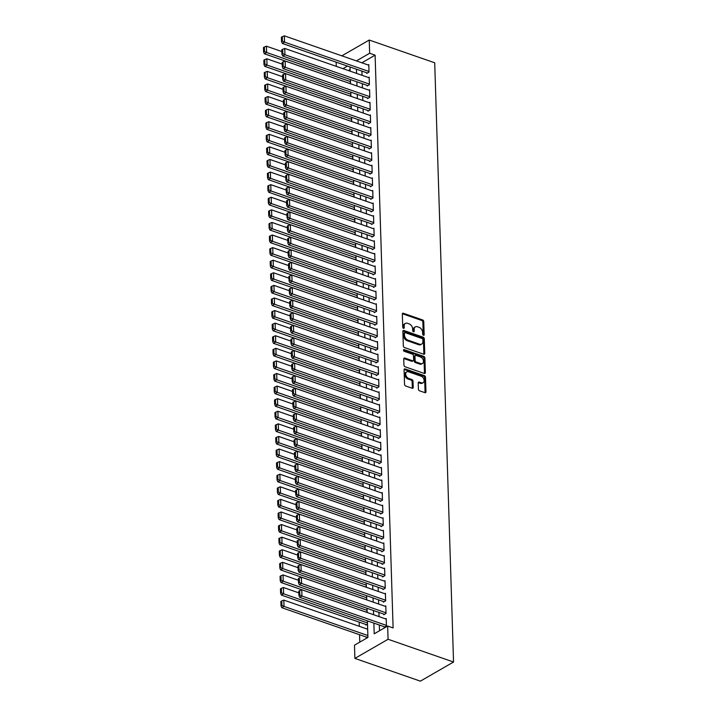 <?xml version="1.0" encoding="UTF-8"?>
<svg xmlns="http://www.w3.org/2000/svg" width="717" height="717" viewBox="0 0 717 717"><rect width="100%" height="100%" fill="white"/><g stroke="black" fill="none" stroke-linecap="round" stroke-linejoin="round"><path stroke-width="1.08" d="M423.442 335.296A0.968 0.663 60 0 0 424.168 334.696L423.756 321.566A1.389 0.941 60 0 0 422.645 319.952L403.366 313.257A1.389 0.941 60 0 0 402.712 313.293A1.389 0.941 60 0 0 402.336 314.118L402.748 327.248A0.968 0.663 60 0 0 404.245 327.768L404.191 326.074A4.436 3.02 60 0 1 405.401 323.421A4.436 3.02 60 0 1 407.498 323.304L409.102 323.869A4.436 3.02 60 0 1 412.651 329.013L412.705 330.707A0.968 0.663 60 0 0 414.202 331.227L414.148 329.533A4.436 3.02 60 0 1 415.358 326.88A4.436 3.02 60 0 1 417.455 326.773L419.06 327.328A4.436 3.02 60 0 1 422.618 332.473L422.672 334.176A0.968 0.663 60 0 0 423.442 335.296M424.168 334.696L423.272 335.206A0.968 0.663 60 0 0 423.272 335.206L422.86 322.085A1.389 0.941 60 0 0 421.748 320.472L402.47 313.777A1.389 0.941 60 0 0 402.371 313.75M404.245 327.768L403.348 328.287L403.295 326.585L404.191 326.074M414.202 331.227L413.306 331.747A0.968 0.663 60 0 0 413.306 331.747L413.252 330.053L414.148 329.533M418.414 389.188A1.389 0.941 60 0 0 419.517 390.792L424.93 392.674A1.389 0.941 60 0 0 425.584 392.638A1.389 0.941 60 0 0 425.961 391.814L425.504 377.232A1.389 0.941 60 0 0 424.392 375.627L405.114 368.923A1.389 0.941 60 0 0 404.46 368.959A1.389 0.941 60 0 0 404.083 369.784L404.54 384.366A1.389 0.941 60 0 0 405.652 385.979L412.185 388.247A1.389 0.941 60 0 0 412.84 388.211A1.389 0.941 60 0 0 413.216 387.386L413.019 381.139A1.389 0.941 60 0 0 411.908 379.535L408.672 378.406A3.71 2.527 60 0 1 405.894 375.242A3.71 2.527 60 0 1 406.709 371.89A3.71 2.527 60 0 1 408.466 371.8L421.157 376.21A3.71 2.527 60 0 1 423.935 379.374A3.71 2.527 60 0 1 423.111 382.726A3.71 2.527 60 0 1 421.363 382.815L419.248 382.08A1.389 0.941 60 0 0 418.594 382.116A1.389 0.941 60 0 0 418.217 382.95L418.414 389.188M369.649 53.255L375.108 55.155L393.104 627.949L387.655 626.049L388.067 639.268L453.538 662.015L434.708 62.791L369.237 40.044L369.649 53.255L356.421 60.891M423.72 354.243A1.389 0.941 60 0 0 424.374 354.207A1.389 0.941 60 0 0 424.751 353.382L424.294 338.8A1.389 0.941 60 0 0 423.182 337.196L403.904 330.492A1.389 0.941 60 0 0 403.25 330.528A1.389 0.941 60 0 0 402.873 331.362L403.33 345.935A1.389 0.941 60 0 0 404.442 347.548L423.72 354.243M424.903 358.016L425.36 372.598A1.389 0.941 60 0 1 424.984 373.423A1.389 0.941 60 0 1 424.33 373.458L405.042 366.763A1.389 0.941 60 0 1 403.94 365.15L403.743 358.912A1.389 0.941 60 0 1 404.119 358.088A1.389 0.941 60 0 1 404.773 358.052L412.589 360.768A1.389 0.941 60 0 0 413.243 360.732A1.389 0.941 60 0 0 413.619 359.907L413.494 355.766A1.389 0.941 60 0 0 412.383 354.153L404.245 351.33A0.968 0.663 60 0 1 404.191 349.6L423.792 356.412A1.389 0.941 60 0 1 424.903 358.016L424.007 358.536L424.464 373.118L425.36 372.598M366.244 637.037L366.262 637.664L367.911 636.714M365.849 624.444L365.867 625.072L367.516 624.122M366.763 72.784L366.781 73.412L369.022 72.121L368.789 64.566L368.117 64.96M367.158 85.377L367.176 86.004L369.416 84.714L369.183 77.158L368.511 77.544M367.552 97.96L367.57 98.596L369.811 97.297L369.578 89.75L368.905 90.136M367.946 110.552L367.973 111.18L370.214 109.889L369.972 102.334L369.3 102.728M368.341 123.145L368.368 123.772L370.608 122.482L370.366 114.926L369.694 115.312M368.744 135.728L368.762 136.355L371.003 135.065L370.761 127.509L370.089 127.904M369.138 148.32L369.156 148.948L371.397 147.657L371.164 140.102L370.483 140.487M369.533 160.904L369.551 161.54L371.791 160.241L371.558 152.694L370.886 153.079M369.927 173.496L369.945 174.123L372.186 172.833L371.953 165.277L371.281 165.672M370.322 186.088L370.339 186.716L372.58 185.425L372.347 177.87L371.675 178.255M370.716 198.672L370.743 199.299L372.983 198.009L372.741 190.453L372.069 190.847M371.11 211.264L371.137 211.891L373.378 210.601L373.136 203.045L372.464 203.431M371.514 223.847L371.531 224.484L373.772 223.184L373.53 215.638L372.858 216.023M371.908 236.44L371.926 237.067L374.166 235.776L373.933 228.221L373.252 228.615M372.302 249.032L372.32 249.659L374.561 248.369L374.328 240.813L373.656 241.199M372.697 261.615L372.715 262.243L374.955 260.952L374.722 253.397L374.05 253.791M373.091 274.208L373.109 274.835L375.35 273.544L375.116 265.989L374.444 266.374M373.485 286.791L373.512 287.427L375.753 286.128L375.511 278.581L374.839 278.967M373.88 299.383L373.907 300.011L376.147 298.72L375.905 291.165L375.233 291.559M374.283 311.976L374.301 312.603L376.542 311.312L376.3 303.757L375.627 304.142M374.677 324.559L374.695 325.186L376.936 323.896L376.703 316.34L376.022 316.735M375.072 337.151L375.09 337.779L377.33 336.488L377.097 328.933L376.425 329.318M375.466 349.735L375.484 350.371L377.725 349.071L377.492 341.525L376.819 341.91M375.86 362.327L375.878 362.954L378.119 361.664L377.886 354.108L377.214 354.503M376.255 374.919L376.282 375.547L378.522 374.256L378.28 366.701L377.608 367.086M376.649 387.503L376.676 388.13L378.917 386.839L378.675 379.284L378.002 379.678M377.052 400.095L377.07 400.722L379.311 399.432L379.069 391.876L378.397 392.262M377.447 412.678L377.465 413.315L379.705 412.015L379.472 404.469L378.791 404.854M377.841 425.271L377.859 425.898L380.1 424.607L379.867 417.052L379.194 417.446M378.235 437.863L378.253 438.49L380.494 437.2L380.261 429.644L379.589 430.03M378.63 450.446L378.648 451.083L380.888 449.783L380.655 442.237L379.983 442.622M379.024 463.039L379.051 463.666L381.292 462.375L381.05 454.82L380.377 455.205M379.418 475.622L379.445 476.258L381.686 474.959L381.444 467.412L380.772 467.798M379.822 488.214L379.84 488.842L382.08 487.551L381.838 479.996L381.166 480.39M380.216 500.807L380.234 501.434L382.475 500.143L382.242 492.588L381.561 492.973M380.61 513.39L380.628 514.026L382.869 512.727L382.636 505.18L381.964 505.566M381.005 525.982L381.023 526.61L383.263 525.319L383.03 517.764L382.358 518.149M381.399 538.575L381.417 539.202L383.658 537.902L383.425 530.356L382.753 530.741M381.794 551.158L381.82 551.785L384.061 550.495L383.819 542.939L383.147 543.334M382.188 563.75L382.215 564.378L384.455 563.087L384.213 555.532L383.541 555.917M382.591 576.334L382.609 576.97L384.85 575.67L384.608 568.124L383.936 568.509M382.986 588.926L383.003 589.553L385.244 588.263L385.011 580.707L384.33 581.093M383.38 601.518L383.398 602.146L385.638 600.855L385.405 593.3L384.733 593.685M383.774 614.102L383.792 614.729L386.033 613.438L385.8 605.883L385.128 606.277M375.108 55.155L361.87 62.791M361.915 71.1L362.049 75.303M362.318 83.692L362.443 87.895M362.712 96.284L362.838 100.479M363.107 108.867L363.241 113.071M363.501 121.46L363.636 125.654M363.895 134.043L364.03 138.247M364.29 146.635L364.424 150.839M364.684 159.228L364.819 163.422M365.087 171.811L365.213 176.015M365.482 184.403L365.607 188.598M365.876 196.987L366.011 201.19M366.27 209.579L366.405 213.783M366.665 222.171L366.799 226.366M367.059 234.755L367.194 238.958M367.454 247.347L367.588 251.542M367.848 259.93L367.982 264.134M368.251 272.523L368.377 276.726M368.646 285.115L368.78 289.31M369.04 297.698L369.174 301.902M369.434 310.291L369.569 314.485M369.829 322.874L369.963 327.077M370.223 335.466L370.357 339.67M370.617 348.059L370.752 352.253M371.021 360.642L371.146 364.845M371.415 373.234L371.54 377.429M371.809 385.818L371.944 390.021M372.204 398.41L372.338 402.613M372.598 411.002L372.732 415.197M372.992 423.586L373.127 427.789M373.387 436.178L373.521 440.372M373.79 448.761L373.916 452.965M374.184 461.354L374.31 465.557M374.579 473.946L374.713 478.14M374.973 486.529L375.108 490.733M375.367 499.122L375.502 503.316M375.762 511.705L375.896 515.908M376.156 524.297L376.291 528.501M376.559 536.89L376.685 541.084M376.954 549.473L377.079 553.676M377.348 562.065L377.483 566.26M377.742 574.649L377.877 578.852M378.137 587.241L378.271 591.444M378.531 599.833L378.666 604.028M378.926 612.417L379.06 616.62M379.329 625.009L379.508 630.745M384.169 626.694L384.187 627.321L386.427 626.031L386.194 618.475L385.522 618.861M359.154 622.123L359.289 626.317M359.549 634.706L359.782 642.127M350.084 69.585L348.399 70.562M349.493 83.387L350.496 82.805M349.887 95.979L350.9 95.397M350.281 108.563L351.294 107.98M350.676 121.155L351.688 120.573M351.07 133.747L352.083 133.165M351.464 146.331L352.477 145.748M351.868 158.923L352.872 158.34M352.262 171.506L353.266 170.933M353.624 182.333L269.78 153.196L267.54 154.487L352.692 184.081L353.669 183.516M353.051 196.691L354.064 196.108M353.445 209.274L354.458 208.692M353.839 221.867L354.852 221.284M354.234 234.459L355.247 233.876M354.637 247.042L355.641 246.46M355.032 259.635L356.035 259.052M355.426 272.218L356.439 271.635M355.82 284.81L356.833 284.228M356.215 297.403L357.227 296.82M356.609 309.986L357.622 309.403M357.98 320.813L274.136 291.676L271.895 292.966L357.039 322.551L358.016 321.996M358.375 333.396L274.53 304.259L272.29 305.559L357.442 335.144L358.41 334.579M357.801 347.754L358.805 347.171M358.195 360.346L359.208 359.764M358.59 372.93L359.602 372.347M358.984 385.522L359.997 384.939M359.378 398.105L360.391 397.523M359.773 410.698L360.785 410.115M360.176 423.29L361.18 422.707M360.57 435.873L361.574 435.291M360.965 448.466L361.977 447.883M361.359 461.049L362.372 460.466M362.73 471.876L278.877 442.739L276.637 444.029L361.789 473.623L362.766 473.059M362.148 486.234L363.161 485.651M362.542 498.817L363.555 498.234M362.945 511.409L363.949 510.827M363.34 523.993L364.344 523.41M363.734 536.585L364.747 536.002M364.128 549.177L365.141 548.595M364.523 561.761L365.536 561.178M364.917 574.353L365.93 573.77M365.312 586.936L366.324 586.354M365.715 599.529L366.719 598.946M366.109 612.121L367.113 611.538M367.409 620.868L367.929 637.422L354.485 645.183L354.897 658.403L420.368 681.15L453.538 662.015M336.291 66.349L336.156 62.155M354.897 658.403L388.067 639.268M373.871 623.109L374.202 633.801L387.655 626.049M356.466 69.208L356.591 73.403M356.86 81.792L356.985 85.995M357.254 94.384L357.389 98.588M357.649 106.976L357.783 111.171M358.043 119.56L358.177 123.763M358.437 132.152L358.572 136.347M358.832 144.735L358.966 148.939M359.235 157.328L359.36 161.531M359.629 169.92L359.755 174.114M360.024 182.503L360.158 186.707M360.418 195.096L360.552 199.29M360.812 207.679L360.947 211.882M361.207 220.271L361.341 224.475M361.601 232.864L361.735 237.058M362.004 245.447L362.13 249.65M362.399 258.039L362.524 262.234M362.793 270.623L362.927 274.826M363.187 283.215L363.322 287.418M363.582 295.807L363.716 300.002M363.976 308.391L364.111 312.594M364.37 320.983L364.505 325.177M364.774 333.566L364.899 337.77M365.168 346.159L365.294 350.362M365.562 358.751L365.697 362.945M365.957 371.334L366.091 375.538M366.351 383.927L366.486 388.121M366.745 396.51L366.88 400.713M367.14 409.102L367.274 413.306M367.543 421.695L367.669 425.889M367.938 434.278L368.063 438.481M368.332 446.87L368.466 451.074M368.726 459.463L368.861 463.657M369.121 472.046L369.255 476.249M369.515 484.638L369.649 488.833M369.909 497.222L370.044 501.425M370.313 509.814L370.438 514.017M370.707 522.406L370.832 526.601M371.101 534.99L371.236 539.193M371.496 547.582L371.63 551.776M371.89 560.165L372.024 564.369M372.284 572.758L372.419 576.961M372.679 585.35L372.813 589.544M373.082 597.933L373.207 602.137M373.476 610.526L373.602 614.72M369.237 40.044L341.857 55.836M347.44 66.072L342.95 68.662M367.149 612.479L367.014 608.276M366.754 599.887L366.62 595.693M366.351 587.304L366.226 583.1M365.957 574.711L365.831 570.508M365.562 562.128L365.428 557.925M365.168 549.536L365.034 545.332M364.774 536.943L364.639 532.749M364.379 524.36L364.245 520.157M363.985 511.768L363.851 507.564M363.582 499.175L363.456 494.981M363.187 486.592L363.062 482.389M362.793 474L362.659 469.805M362.399 461.416L362.264 457.213M362.004 448.824L361.87 444.621M361.61 436.232L361.476 432.037M361.216 423.648L361.081 419.445M360.812 411.056L360.687 406.862M360.418 398.473L360.293 394.269M360.024 385.88L359.889 381.677M359.629 373.288L359.495 369.094M359.235 360.705L359.1 356.501M358.841 348.112L358.706 343.918M358.446 335.529L358.312 331.326M358.043 322.937L357.917 318.733M357.649 310.344L357.523 306.15M357.254 297.761L357.12 293.558M356.86 285.169L356.725 280.974M356.466 272.585L356.331 268.382M356.071 259.993L355.937 255.79M355.677 247.401L355.542 243.206M355.273 234.817L355.148 230.614M354.879 222.225L354.754 218.031M354.485 209.642L354.35 205.438M354.09 197.05L353.956 192.846M353.696 184.457L353.562 180.263M353.302 171.874L353.167 167.67M352.907 159.282L352.773 155.087M352.504 146.698L352.379 142.495M352.11 134.106L351.984 129.902M351.715 121.514L351.581 117.319M351.321 108.93L351.187 104.727M350.927 96.338L350.792 92.143M350.532 83.755L350.398 79.551M350.138 71.162L350.004 66.959M415.358 326.88L414.462 327.4A4.436 3.02 60 0 0 413.252 330.053M405.401 323.421L404.505 323.932A4.436 3.02 60 0 0 403.295 326.585M423.81 354.27A1.389 0.941 60 0 0 423.855 353.902L423.397 339.32A1.389 0.941 60 0 0 422.286 337.707L403.008 331.012A1.389 0.941 60 0 0 402.918 330.985M422.842 339.643A0.968 0.663 60 0 0 422.062 338.514L405.141 332.634A0.968 0.663 60 0 0 404.415 333.235L404.469 335.027A4.436 3.02 60 0 0 408.027 340.172L419.588 344.196A4.436 3.02 60 0 0 421.686 344.088A4.436 3.02 60 0 0 422.896 341.435L422.842 339.643M404.684 332.661L403.788 333.172A0.968 0.663 60 0 0 403.519 333.755L404.415 333.235M421.686 344.088L420.789 344.599A4.436 3.02 60 0 1 418.692 344.716L407.131 340.692A4.436 3.02 60 0 1 403.572 335.547L403.519 333.755M413.243 360.732L412.347 361.251A1.389 0.941 60 0 1 411.692 361.287L403.877 358.563A1.389 0.941 60 0 0 403.788 358.536M403.465 350.174L422.896 356.923L423.792 356.412M420.709 363.582A3.71 2.527 60 0 0 422.456 363.492A3.71 2.527 60 0 0 423.272 360.14A3.71 2.527 60 0 0 420.494 356.976L416.021 355.417A1.389 0.941 60 0 0 415.367 355.453A1.389 0.941 60 0 0 414.991 356.286L415.125 360.427A1.389 0.941 60 0 0 416.236 362.031L420.709 363.582L419.812 364.102A3.71 2.527 60 0 0 421.56 364.012L422.456 363.492M415.367 355.453L414.471 355.973A1.389 0.941 60 0 0 414.094 356.806L414.991 356.286M419.812 364.102L415.34 362.551A1.389 0.941 60 0 1 414.229 360.938L414.094 356.806M424.007 358.536A1.389 0.941 60 0 0 422.896 356.923M423.111 382.726L422.214 383.245A3.71 2.527 60 0 1 420.467 383.335L418.352 382.6A1.389 0.941 60 0 0 418.262 382.573M406.709 371.89L405.813 372.41A3.71 2.527 60 0 0 404.997 375.762A3.71 2.527 60 0 0 407.776 378.926L408.672 378.406M412.275 388.273A1.389 0.941 60 0 0 412.32 387.897L412.123 381.659A1.389 0.941 60 0 0 411.011 380.055L407.776 378.926M425.02 392.701A1.389 0.941 60 0 0 425.064 392.324L424.607 377.751A1.389 0.941 60 0 0 423.496 376.138L404.218 369.443A1.389 0.941 60 0 0 404.128 369.416M350.461 81.621L266.616 52.484L266.419 46.193L281.844 51.552M264.492 51.436L264.358 47.035L263.462 47.546L263.596 51.956L264.492 51.436L266.616 52.484L264.376 53.775L349.529 83.369M266.419 46.193L264.358 47.035M263.596 51.956L264.376 53.775M369.004 71.494L284.541 42.142L282.301 43.441L367.454 73.026M368.807 65.202L284.344 35.85L284.541 42.142L282.426 41.093L282.283 36.692L281.387 37.203L281.53 41.613L282.426 41.093M282.301 43.441L281.53 41.613M282.283 36.692L284.344 35.85M350.855 94.214L267.011 65.077L266.814 58.785L282.238 64.136M264.887 64.028L264.752 59.619L263.856 60.138L263.99 64.539L264.887 64.028L267.011 65.077L264.77 66.367L349.923 95.961M266.814 58.785L264.752 59.619M263.99 64.539L264.77 66.367M351.258 106.797L267.405 77.66L267.208 71.368L282.632 76.728M265.29 76.611L265.147 72.211L264.25 72.722L264.394 77.131L265.29 76.611L267.405 77.66L265.165 78.96L350.317 108.545M267.208 71.368L265.147 72.211M264.394 77.131L265.165 78.96M351.653 119.389L267.8 90.252L267.602 83.961L283.027 89.32M265.684 89.204L265.541 84.794L264.645 85.314L264.788 89.724L265.684 89.204L267.8 90.252L265.559 91.543L350.712 121.137M267.602 83.961L265.541 84.794M264.788 89.724L265.559 91.543M352.047 131.982L268.203 102.845L267.997 96.544L283.421 101.904M266.079 101.796L265.935 97.387L265.039 97.906L265.182 102.307L266.079 101.796L268.203 102.845L265.953 104.135L351.106 133.72M267.997 96.544L265.935 97.387M265.182 102.307L265.953 104.135M369.398 84.086L284.945 54.734L282.704 56.025L367.848 85.619M369.201 77.786L284.748 48.442L284.945 54.734L282.821 53.685L282.686 49.276L281.79 49.796L281.924 54.205L282.821 53.685M282.704 56.025L281.924 54.205M282.686 49.276L284.748 48.442M369.793 96.67L285.339 67.326L283.098 68.617L368.251 98.202M369.596 90.378L285.142 61.026L285.339 67.326L283.215 66.269L283.081 61.868L282.184 62.388L282.319 66.789L283.215 66.269M283.098 68.617L282.319 66.789M283.081 61.868L285.142 61.026M370.187 109.262L285.733 79.91L283.493 81.2L368.646 110.794M369.99 102.961L285.536 73.618L285.733 79.91L283.609 78.861L283.475 74.451L282.579 74.971L282.713 79.381L283.609 78.861M283.493 81.2L282.713 79.381M283.475 74.451L285.536 73.618M370.59 121.845L286.128 92.502L283.887 93.793L369.04 123.378M370.384 115.554L285.931 86.201L286.128 92.502L284.004 91.453L283.869 87.044L282.973 87.564L283.107 91.964L284.004 91.453M283.887 93.793L283.107 91.964M283.869 87.044L285.931 86.201M352.441 144.565L268.597 115.428L268.4 109.136L283.815 114.496M266.473 114.379L266.339 109.979L265.442 110.49L265.577 114.899L266.473 114.379L268.597 115.428L266.357 116.719L351.5 146.313M268.4 109.136L266.339 109.979M265.577 114.899L266.357 116.719M370.985 134.438L286.522 105.085L284.282 106.385L369.434 135.97M370.788 128.146L286.325 98.794L286.522 105.085L284.407 104.037L284.264 99.636L283.367 100.147L283.511 104.557L284.407 104.037M284.282 106.385L283.511 104.557M284.264 99.636L286.325 98.794M352.836 157.157L268.992 128.02L268.794 121.729L284.219 127.088M266.867 126.972L266.733 122.562L265.837 123.082L265.971 127.483L266.867 126.972L268.992 128.02L266.751 129.311L351.904 158.905M268.794 121.729L266.733 122.562M265.971 127.483L266.751 129.311M371.379 147.03L286.917 117.678L284.676 118.968L369.829 148.562M371.182 140.729L286.719 111.386L286.917 117.678L284.801 116.629L284.658 112.219L283.762 112.739L283.905 117.149L284.801 116.629M284.676 118.968L283.905 117.149M284.658 112.219L286.719 111.386M353.23 169.741L269.386 140.604L269.189 134.312L284.613 139.672M267.262 139.555L267.127 135.155L266.231 135.665L266.365 140.075L267.262 139.555L269.386 140.604L267.145 141.903L352.298 171.488M269.189 134.312L267.127 135.155M266.365 140.075L267.145 141.903M371.773 159.613L287.311 130.27L285.07 131.561L370.223 161.146M371.576 153.321L287.114 123.969L287.311 130.27L285.196 129.212L285.052 124.812L284.156 125.332L284.299 129.732L285.196 129.212M285.07 131.561L284.299 129.732M285.052 124.812L287.114 123.969M267.656 152.147L267.522 147.738L266.625 148.258L266.76 152.667L267.656 152.147L269.78 153.196L269.583 146.904L285.007 152.264M269.583 146.904L267.522 147.738M266.76 152.667L267.54 154.487M372.168 172.205L287.714 142.853L285.474 144.144L370.617 173.738M371.971 165.905L287.517 136.562L287.714 142.853L285.59 141.805L285.456 137.395L284.559 137.915L284.694 142.325L285.59 141.805M285.474 144.144L284.694 142.325M285.456 137.395L287.517 136.562M354.028 194.925L270.175 165.788L269.977 159.488L285.402 164.847M268.059 164.74L267.916 160.33L267.02 160.85L267.163 165.251L268.059 164.74L270.175 165.788L267.934 167.079L353.087 196.664M269.977 159.488L267.916 160.33M267.163 165.251L267.934 167.079M372.562 184.789L288.109 155.446L285.868 156.736L371.021 186.321M372.365 178.497L287.911 149.145L288.109 155.446L285.984 154.397L285.85 149.987L284.954 150.507L285.088 154.908L285.984 154.397M285.868 156.736L285.088 154.908M285.85 149.987L287.911 149.145M354.422 207.509L270.569 178.372L270.372 172.08L285.796 177.44M268.454 177.323L268.31 172.922L267.414 173.433L267.558 177.843L268.454 177.323L270.569 178.372L268.328 179.662L353.481 209.256M270.372 172.08L268.31 172.922M267.558 177.843L268.328 179.662M372.957 197.381L288.503 168.029L286.262 169.329L371.415 198.914M372.759 191.089L288.306 161.737L288.503 168.029L286.379 166.98L286.244 162.58L285.348 163.091L285.483 167.5L286.379 166.98M286.262 169.329L285.483 167.5M286.244 162.58L288.306 161.737M354.816 220.101L270.972 190.964L270.766 184.672L286.191 190.032M268.848 189.915L268.705 185.506L267.808 186.026L267.952 190.426L268.848 189.915L270.972 190.964L268.723 192.255L353.875 221.849M270.766 184.672L268.705 185.506M267.952 190.426L268.723 192.255M373.36 209.973L288.897 180.621L286.657 181.912L371.809 211.506M373.154 203.673L288.7 174.33L288.897 180.621L286.773 179.573L286.639 175.163L285.742 175.683L285.877 180.092L286.773 179.573M286.657 181.912L285.877 180.092M286.639 175.163L288.7 174.33M355.211 232.684L271.367 203.547L271.169 197.256L286.585 202.615M269.242 202.499L269.108 198.098L268.212 198.609L268.346 203.019L269.242 202.499L271.367 203.547L269.126 204.847L354.27 234.432M271.169 197.256L269.108 198.098M268.346 203.019L269.126 204.847M373.754 222.557L289.292 193.214L287.051 194.504L372.204 224.089M373.557 216.265L289.094 186.913L289.292 193.214L287.176 192.156L287.033 187.755L286.137 188.275L286.28 192.676L287.176 192.156M287.051 194.504L286.28 192.676M287.033 187.755L289.094 186.913M374.149 235.149L289.686 205.797L287.445 207.088L372.598 236.682M373.951 228.848L289.489 199.505L289.686 205.797L287.571 204.748L287.427 200.339L286.531 200.859L286.675 205.268L287.571 204.748M287.445 207.088L286.675 205.268M287.427 200.339L289.489 199.505M374.543 247.732L290.08 218.389L287.84 219.68L372.992 249.265M374.346 241.441L289.883 212.089L290.08 218.389L287.965 217.341L287.822 212.931L286.925 213.451L287.069 217.851L287.965 217.341M287.84 219.68L287.069 217.851M287.822 212.931L289.883 212.089M355.605 245.277L271.761 216.14L271.564 209.848L286.988 215.208M269.637 215.091L269.502 210.681L268.606 211.201L268.741 215.611L269.637 215.091L271.761 216.14L269.52 217.43L354.673 247.024M271.564 209.848L269.502 210.681M268.741 215.611L269.52 217.43M355.999 257.869L272.155 228.732L271.958 222.431L287.383 227.791M270.031 227.683L269.897 223.274L269 223.794L269.135 228.194L270.031 227.683L272.155 228.732L269.915 230.023L355.067 259.608M271.958 222.431L269.897 223.274M269.135 228.194L269.915 230.023M356.394 270.452L272.55 241.315L272.352 235.024L287.777 240.383M270.426 240.267L270.291 235.866L269.395 236.377L269.529 240.787L270.426 240.267L272.55 241.315L270.309 242.615L355.462 272.2M272.352 235.024L270.291 235.866M269.529 240.787L270.309 242.615M374.937 260.325L290.484 230.973L288.243 232.272L373.387 261.857M374.74 254.033L290.286 224.681L290.484 230.973L288.359 229.924L288.225 225.523L287.32 226.034L287.463 230.444L288.359 229.924M288.243 232.272L287.463 230.444M288.225 225.523L290.286 224.681M356.797 283.045L272.944 253.908L272.747 247.616L288.171 252.976M270.829 252.859L270.685 248.449L269.789 248.969L269.933 253.379L270.829 252.859L272.944 253.908L270.703 255.198L355.856 284.792M272.747 247.616L270.685 248.449M269.933 253.379L270.703 255.198M375.332 272.917L290.878 243.565L288.637 244.855L373.79 274.45M375.134 266.616L290.681 237.273L290.878 243.565L288.754 242.516L288.619 238.107L287.723 238.627L287.858 243.036L288.754 242.516M288.637 244.855L287.858 243.036M288.619 238.107L290.681 237.273M357.191 295.628L273.338 266.491L273.141 260.199L288.566 265.559M271.223 265.442L271.08 261.042L270.184 261.553L270.327 265.962L271.223 265.442L273.338 266.491L271.098 267.791L356.25 297.376M273.141 260.199L271.08 261.042M270.327 265.962L271.098 267.791M375.726 285.5L291.272 256.157L289.032 257.448L374.184 287.033M375.529 279.209L291.075 249.857L291.272 256.157L289.148 255.1L289.014 250.699L288.117 251.219L288.252 255.619L289.148 255.1M289.032 257.448L288.252 255.619M289.014 250.699L291.075 249.857M357.586 308.22L273.742 279.083L273.536 272.792L288.96 278.151M271.618 278.035L271.474 273.625L270.578 274.145L270.721 278.555L271.618 278.035L273.742 279.083L271.492 280.374L356.645 309.968M273.536 272.792L271.474 273.625M270.721 278.555L271.492 280.374M376.129 298.093L291.667 268.741L289.426 270.031L374.579 299.625M375.923 291.792L291.469 262.449L291.667 268.741L289.543 267.692L289.408 263.282L288.512 263.802L288.646 268.212L289.543 267.692M289.426 270.031L288.646 268.212M289.408 263.282L291.469 262.449M272.012 290.627L271.877 286.217L270.981 286.737L271.116 291.138L272.012 290.627L274.136 291.676L273.939 285.375L289.354 290.735M273.939 285.375L271.877 286.217M271.116 291.138L271.895 292.966M376.524 310.676L292.061 281.333L289.82 282.623L374.973 312.218M376.326 304.384L291.864 275.032L292.061 281.333L289.946 280.284L289.802 275.875L288.906 276.395L289.05 280.795L289.946 280.284M289.82 282.623L289.05 280.795M289.802 275.875L291.864 275.032M272.406 303.21L272.272 298.81L271.376 299.321L271.51 303.73L272.406 303.21L274.53 304.259L274.333 297.967L289.758 303.327M274.333 297.967L272.272 298.81M271.51 303.73L272.29 305.559M376.918 323.268L292.455 293.916L290.215 295.216L375.367 324.801M376.721 316.977L292.258 287.625L292.455 293.916L290.34 292.868L290.197 288.467L289.301 288.978L289.444 293.387L290.34 292.868M290.215 295.216L289.444 293.387M290.197 288.467L292.258 287.625M358.769 345.988L274.925 316.851L274.728 310.56L290.152 315.919M272.801 315.803L272.666 311.393L271.77 311.913L271.904 316.322L272.801 315.803L274.925 316.851L272.684 318.142L357.837 347.736M274.728 310.56L272.666 311.393M271.904 316.322L272.684 318.142M377.312 335.861L292.85 306.509L290.609 307.799L375.762 337.393M377.115 329.56L292.653 300.217L292.85 306.509L290.735 305.46L290.591 301.05L289.695 301.57L289.838 305.98L290.735 305.46M290.609 307.799L289.838 305.98M290.591 301.05L292.653 300.217M359.163 358.572L275.319 329.444L275.122 323.143L290.546 328.503M273.195 328.386L273.06 323.985L272.164 324.505L272.299 328.906L273.195 328.386L275.319 329.444L273.078 330.734L358.231 360.319M275.122 323.143L273.06 323.985M272.299 328.906L273.078 330.734M377.707 348.444L293.253 319.101L291.012 320.391L376.156 349.977M377.509 342.152L293.047 312.8L293.253 319.101L291.129 318.052L290.994 313.643L290.089 314.163L290.233 318.563L291.129 318.052M291.012 320.391L290.233 318.563M290.994 313.643L293.047 312.8M359.567 371.164L275.713 342.027L275.516 335.735L290.941 341.095M273.598 340.978L273.455 336.569L272.559 337.089L272.702 341.498L273.598 340.978L275.713 342.027L273.473 343.318L358.625 372.912M275.516 335.735L273.455 336.569M272.702 341.498L273.473 343.318M359.961 383.756L276.108 354.619L275.911 348.319L291.335 353.678M273.993 353.571L273.849 349.161L272.953 349.681L273.096 354.081L273.993 353.571L276.108 354.619L273.867 355.91L359.02 385.495M275.911 348.319L273.849 349.161M273.096 354.081L273.867 355.91M360.355 396.34L276.502 367.203L276.305 360.911L291.729 366.27M274.387 366.154L274.244 361.753L273.347 362.264L273.491 366.674L274.387 366.154L276.502 367.203L274.261 368.502L359.414 398.087M276.305 360.911L274.244 361.753M273.491 366.674L274.261 368.502M378.101 361.036L293.647 331.684L291.407 332.975L376.559 362.569M377.904 354.745L293.45 325.393L293.647 331.684L291.523 330.636L291.389 326.235L290.493 326.746L290.627 331.155L291.523 330.636M291.407 332.975L290.627 331.155M291.389 326.235L293.45 325.393M378.495 373.62L294.042 344.277L291.801 345.567L376.954 375.161M378.298 367.328L293.845 337.976L294.042 344.277L291.918 343.228L291.783 338.818L290.887 339.338L291.021 343.739L291.918 343.228M291.801 345.567L291.021 343.739M291.783 338.818L293.845 337.976M378.899 386.212L294.436 356.86L292.195 358.159L377.348 387.745M378.693 379.92L294.239 350.568L294.436 356.86L292.312 355.811L292.178 351.411L291.281 351.922L291.416 356.331L292.312 355.811M292.195 358.159L291.416 356.331M292.178 351.411L294.239 350.568M360.75 408.932L276.905 379.795L276.708 373.503L292.124 378.863M274.781 378.746L274.647 374.337L273.751 374.857L273.885 379.266L274.781 378.746L276.905 379.795L274.665 381.085L359.809 410.68M276.708 373.503L274.647 374.337M273.885 379.266L274.665 381.085M379.293 398.804L294.83 369.452L292.59 370.743L377.742 400.337M379.096 392.504L294.633 363.161L294.83 369.452L292.715 368.404L292.572 363.994L291.676 364.514L291.819 368.923L292.715 368.404M292.59 370.743L291.819 368.923M292.572 363.994L294.633 363.161M361.144 421.515L277.3 392.387L277.103 386.087L292.518 391.446M275.176 391.33L275.041 386.929L274.145 387.449L274.279 391.849L275.176 391.33L277.3 392.387L275.059 393.678L360.212 423.263M277.103 386.087L275.041 386.929M274.279 391.849L275.059 393.678M379.687 411.388L295.225 382.044L292.984 383.335L378.137 412.92M379.49 405.096L295.028 375.744L295.225 382.044L293.11 380.996L292.966 376.586L292.07 377.106L292.213 381.507L293.11 380.996M292.984 383.335L292.213 381.507M292.966 376.586L295.028 375.744M361.538 434.108L277.694 404.971L277.497 398.679L292.921 404.038M275.57 403.922L275.436 399.512L274.539 400.032L274.674 404.442L275.57 403.922L277.694 404.971L275.453 406.261L360.606 435.855M277.497 398.679L275.436 399.512M274.674 404.442L275.453 406.261M380.082 423.98L295.619 394.628L293.378 395.918L378.531 425.513M379.885 417.688L295.422 388.336L295.619 394.628L293.504 393.579L293.361 389.179L292.464 389.69L292.608 394.099L293.504 393.579M293.378 395.918L292.608 394.099M293.361 389.179L295.422 388.336M361.933 446.7L278.088 417.563L277.891 411.262L293.316 416.622M275.964 416.514L275.83 412.105L274.934 412.625L275.068 417.025L275.964 416.514L278.088 417.563L275.848 418.853L361.001 448.439M277.891 411.262L275.83 412.105M275.068 417.025L275.848 418.853M380.476 436.563L296.022 407.22L293.773 408.511L378.926 438.105M380.279 430.272L295.816 400.928L296.022 407.22L293.898 406.172L293.764 401.762L292.859 402.282L293.002 406.682L293.898 406.172M293.773 408.511L293.002 406.682M293.764 401.762L295.816 400.928M362.336 459.283L278.483 430.146L278.286 423.855L293.71 429.214M276.368 429.098L276.224 424.697L275.328 425.208L275.471 429.617L276.368 429.098L278.483 430.146L276.242 431.446L361.395 461.031M278.286 423.855L276.224 424.697M275.471 429.617L276.242 431.446M276.762 441.69L276.619 437.28L275.722 437.8L275.866 442.21L276.762 441.69L278.877 442.739L278.68 436.447L294.104 441.806M278.68 436.447L276.619 437.28M275.866 442.21L276.637 444.029M363.125 484.459L279.272 455.331L279.074 449.03L294.499 454.39M277.156 454.273L277.013 449.873L276.117 450.393L276.26 454.793L277.156 454.273L279.272 455.331L277.031 456.621L362.184 486.207M279.074 449.03L277.013 449.873M276.26 454.793L277.031 456.621M380.87 449.156L296.417 419.803L294.176 421.103L379.329 450.688M380.673 442.864L296.22 413.512L296.417 419.803L294.293 418.755L294.158 414.354L293.262 414.865L293.396 419.275L294.293 418.755M294.176 421.103L293.396 419.275M294.158 414.354L296.22 413.512M381.265 461.748L296.811 432.396L294.57 433.686L379.723 463.281M381.068 455.447L296.614 426.104L296.811 432.396L294.687 431.347L294.553 426.938L293.656 427.457L293.791 431.867L294.687 431.347M294.57 433.686L293.791 431.867M294.553 426.938L296.614 426.104M381.668 474.331L297.205 444.988L294.965 446.279L380.118 475.864M381.462 468.04L297.008 438.687L297.205 444.988L295.081 443.94L294.947 439.53L294.051 440.05L294.185 444.45L295.081 443.94M294.965 446.279L294.185 444.45M294.947 439.53L297.008 438.687M363.519 497.051L279.675 467.914L279.478 461.623L294.893 466.982M277.551 466.866L277.416 462.456L276.52 462.976L276.654 467.385L277.551 466.866L279.675 467.914L277.434 469.205L362.578 498.799M279.478 461.623L277.416 462.456M276.654 467.385L277.434 469.205M382.062 486.924L297.6 457.571L295.359 458.862L380.512 488.456M381.865 480.632L297.403 451.28L297.6 457.571L295.485 456.523L295.341 452.122L294.445 452.633L294.579 457.043L295.485 456.523M295.359 458.862L294.579 457.043M295.341 452.122L297.403 451.28M363.913 509.644L280.069 480.507L279.872 474.206L295.287 479.565M277.945 479.458L277.811 475.048L276.914 475.568L277.049 479.969L277.945 479.458L280.069 480.507L277.829 481.797L362.981 511.382M279.872 474.206L277.811 475.048M277.049 479.969L277.829 481.797M382.457 499.507L297.994 470.164L295.754 471.454L380.906 501.049M382.26 493.215L297.797 463.872L297.994 470.164L295.879 469.115L295.736 464.706L294.839 465.225L294.983 469.626L295.879 469.115M295.754 471.454L294.983 469.626M295.736 464.706L297.797 463.872M364.308 522.227L280.464 493.09L280.266 486.798L295.691 492.158M278.339 492.041L278.205 487.641L277.309 488.152L277.443 492.561L278.339 492.041L280.464 493.09L278.223 494.389L363.376 523.975M280.266 486.798L278.205 487.641M277.443 492.561L278.223 494.389M382.851 512.099L298.389 482.747L296.148 484.047L381.301 513.632M382.654 505.808L298.191 476.455L298.389 482.747L296.273 481.699L296.13 477.298L295.234 477.809L295.377 482.218L296.273 481.699M296.148 484.047L295.377 482.218M296.13 477.298L298.191 476.455M364.702 534.819L280.858 505.682L280.661 499.391L296.085 504.75M278.734 504.634L278.599 500.224L277.703 500.744L277.837 505.153L278.734 504.634L280.858 505.682L278.617 506.973L363.77 536.567M280.661 499.391L278.599 500.224M277.837 505.153L278.617 506.973M383.245 524.692L298.792 495.339L296.542 496.63L381.695 526.224M383.048 518.391L298.586 489.048L298.792 495.339L296.668 494.291L296.524 489.881L295.628 490.401L295.771 494.811L296.668 494.291M296.542 496.63L295.771 494.811M296.524 489.881L298.586 489.048M365.105 547.403L281.252 518.274L281.055 511.974L296.48 517.333M279.137 517.217L278.994 512.816L278.097 513.336L278.241 517.737L279.137 517.217L281.252 518.274L279.012 519.565L364.164 549.15M281.055 511.974L278.994 512.816M278.241 517.737L279.012 519.565M383.64 537.275L299.186 507.932L296.946 509.222L382.098 538.808M383.443 530.983L298.989 501.631L299.186 507.932L297.062 506.883L296.928 502.474L296.031 502.993L296.166 507.394L297.062 506.883M296.946 509.222L296.166 507.394M296.928 502.474L298.989 501.631M365.5 559.995L281.647 530.858L281.449 524.566L296.874 529.926M279.531 529.809L279.388 525.4L278.492 525.919L278.635 530.329L279.531 529.809L281.647 530.858L279.406 532.148L364.559 561.743M281.449 524.566L279.388 525.4M278.635 530.329L279.406 532.148M384.034 549.867L299.581 520.515L297.34 521.806L382.493 551.4M383.837 543.576L299.383 514.223L299.581 520.515L297.456 519.466L297.322 515.066L296.426 515.577L296.56 519.986L297.456 519.466M297.34 521.806L296.56 519.986M297.322 515.066L299.383 514.223M365.894 572.587L282.041 543.45L281.844 537.15L297.268 542.509M279.926 542.402L279.782 537.992L278.886 538.512L279.03 542.912L279.926 542.402L282.041 543.45L279.8 544.741L364.953 574.335M281.844 537.15L279.782 537.992M279.03 542.912L279.8 544.741M384.437 562.451L299.975 533.107L297.734 534.398L382.887 563.992M384.231 556.159L299.778 526.816L299.975 533.107L297.851 532.059L297.716 527.649L296.82 528.169L296.955 532.57L297.851 532.059M297.734 534.398L296.955 532.57M297.716 527.649L299.778 526.816M366.288 585.171L282.444 556.034L282.247 549.742L297.663 555.101M280.32 554.985L280.186 550.584L279.289 551.095L279.424 555.505L280.32 554.985L282.444 556.034L280.204 557.333L365.347 586.918M282.247 549.742L280.186 550.584M279.424 555.505L280.204 557.333M384.832 575.043L300.369 545.691L298.129 546.99L383.281 576.576M384.635 568.751L300.172 539.399L300.369 545.691L298.254 544.642L298.111 540.242L297.214 540.752L297.349 545.162L298.254 544.642M298.129 546.99L297.349 545.162M298.111 540.242L300.172 539.399M366.683 597.763L282.839 568.626L282.641 562.334L298.057 567.694M280.714 567.577L280.58 563.168L279.684 563.687L279.818 568.097L280.714 567.577L282.839 568.626L280.598 569.916L365.751 599.511M282.641 562.334L280.58 563.168M279.818 568.097L280.598 569.916M385.226 587.635L300.764 558.283L298.523 559.574L383.676 589.168M385.029 581.335L300.566 551.991L300.764 558.283L298.648 557.234L298.505 552.825L297.609 553.345L297.752 557.754L298.648 557.234M298.523 559.574L297.752 557.754M298.505 552.825L300.566 551.991M367.077 610.355L283.233 581.218L283.036 574.917L298.46 580.277M281.109 580.17L280.974 575.76L280.078 576.28L280.213 580.68L281.109 580.17L283.233 581.218L280.992 582.509L366.145 612.094M283.036 574.917L280.974 575.76M280.213 580.68L280.992 582.509M385.621 600.219L301.158 570.875L298.917 572.166L384.07 601.751M385.423 593.927L300.961 564.575L301.158 570.875L299.043 569.827L298.899 565.417L298.003 565.937L298.147 570.338L299.043 569.827M298.917 572.166L298.147 570.338M298.899 565.417L300.961 564.575M367.471 622.939L283.627 593.801L283.43 587.51L298.855 592.869M281.503 592.753L281.369 588.352L280.472 588.863L280.607 593.273L281.503 592.753L283.627 593.801L281.387 595.092L366.539 624.686M283.43 587.51L281.369 588.352M280.607 593.273L281.387 595.092M386.015 612.811L301.561 583.459L299.312 584.758L384.464 614.344M385.818 606.519L301.355 577.167L301.561 583.459L299.437 582.41L299.294 578.01L298.397 578.52L298.541 582.93L299.437 582.41M299.312 584.758L298.541 582.93M299.294 578.01L301.355 577.167M367.875 635.531L284.022 606.394L283.824 600.093L367.669 629.23M281.906 605.345L281.763 600.936L280.867 601.455L281.01 605.856L281.906 605.345L284.022 606.394L281.781 607.684L366.934 637.279M283.824 600.093L281.763 600.936M281.01 605.856L281.781 607.684M386.409 625.394L301.956 596.051L299.715 597.342L384.868 626.936M386.212 619.103L301.758 589.759L301.956 596.051L299.831 595.002L299.697 590.593L298.801 591.113L298.935 595.522L299.831 595.002M299.715 597.342L298.935 595.522M299.697 590.593L301.758 589.759M402.47 313.777L403.366 313.257M421.748 320.472L422.645 319.952M422.86 322.085L423.756 321.566M403.008 331.012L403.904 330.492M422.286 337.707L423.182 337.196M423.397 339.32L424.294 338.8M423.855 353.902L424.751 353.382M403.572 335.547L404.469 335.027M407.131 340.692L408.027 340.172M418.692 344.716L419.588 344.196M403.877 358.563L404.773 358.052M411.692 361.287L412.589 360.768M403.483 350.004L404.191 349.6M414.229 360.938L415.125 360.427M415.34 362.551L416.236 362.031M418.352 382.6L419.248 382.08M420.467 383.335L421.363 382.815M411.011 380.055L411.908 379.535M412.123 381.659L413.019 381.139M412.32 387.897L413.216 387.386M404.218 369.443L405.114 368.923M423.496 376.138L424.392 375.627M424.607 377.751L425.504 377.232M425.064 392.324L425.961 391.814"/></g></svg>
